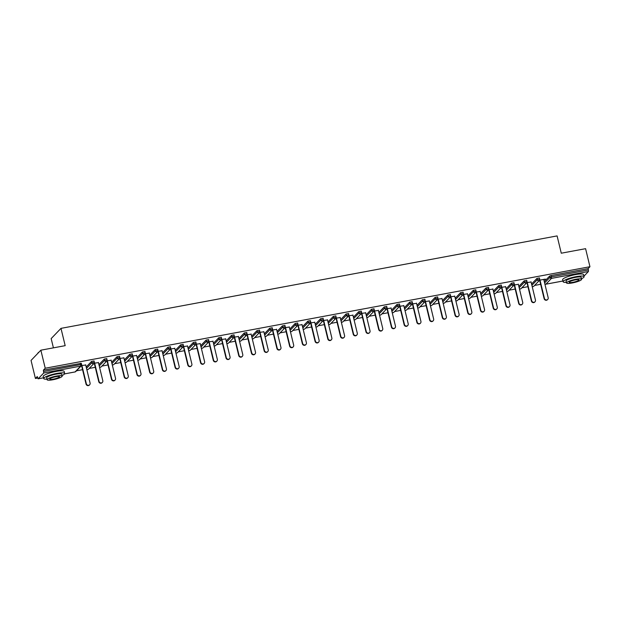 <?xml version="1.0" encoding="UTF-8"?>
<svg xmlns="http://www.w3.org/2000/svg" width="621" height="621" viewBox="0 0 621 621"><rect width="100%" height="100%" fill="white"/><g stroke="black" fill="none" stroke-linecap="round" stroke-linejoin="round"><path stroke-width="0.93" d="M53.414 347.853L51.17 338.592L60.99 328.362L557.091 235.91L561.275 253.205L585.587 248.679L589.95 266.72L588.118 268.629L551.161 275.514L551.479 276.834L588.436 269.949L588.118 268.629M35.413 378.468L37.252 376.551L38.16 378.802L43.718 373.004L43.392 370.147L45.232 368.23L40.862 350.19L31.05 360.428L35.413 378.468L37.617 378.057M76.476 370.815L82.554 369.681M89.199 368.439L95.277 367.306M101.922 366.072L108.007 364.938M114.652 363.696L120.73 362.563M127.375 361.329L133.453 360.196M140.098 358.954L146.183 357.82M152.828 356.586L158.906 355.453M165.551 354.211L171.629 353.077M178.274 351.843L184.352 350.71M190.996 349.468L197.082 348.334M203.727 347.1L209.805 345.967M216.45 344.725L222.528 343.592M229.172 342.357L235.25 341.224M241.895 339.982L247.981 338.856M254.626 337.614L260.704 336.481M267.348 335.239L273.426 334.114M280.071 332.872L286.149 331.738M292.794 330.496L298.88 329.371M305.524 328.129L311.602 326.995M318.247 325.753L324.325 324.628M330.97 323.386L337.056 322.252M343.7 321.018L349.778 319.885M356.423 318.643L362.501 317.51M369.146 316.275L375.224 315.142M381.868 313.9L387.954 312.767M394.599 311.532L400.677 310.399M407.322 309.157L413.4 308.024M420.044 306.79L426.122 305.656M432.767 304.414L438.853 303.281M445.498 302.047L451.576 300.913M458.22 299.671L464.298 298.538M470.943 297.304L477.029 296.17M483.674 294.928L489.752 293.795M496.396 292.561L502.474 291.428M509.119 290.186L515.197 289.052M521.842 287.818L527.928 286.685M534.572 285.443L540.65 284.309M588.436 269.949L588.436 271.493L583.965 276.159M40.862 350.19L65.174 345.664L60.99 328.362M45.232 368.23L589.95 266.72M539.571 280.18L545.401 279.101M543.81 279.644L545.455 279.341M43.392 370.147L81.273 363.339M544.291 281.631L549.647 276.05L551.161 275.514M86.195 367.003L91.551 361.422L93.996 360.972M98.925 364.636L104.274 359.054L106.727 358.596M111.648 362.26L117.004 356.679L119.449 356.229M124.371 359.893L129.727 354.312L132.172 353.854M137.101 357.517L142.45 351.936L144.895 351.486M149.824 355.15L155.172 349.569L157.625 349.111M162.547 352.775L167.903 347.193L170.348 346.743M175.269 350.407L180.626 344.826L183.071 344.368M188 348.032L193.348 342.45L195.801 342M200.723 345.664L206.079 340.083L208.524 339.625M213.445 343.289L218.802 337.708L221.247 337.257M226.168 340.921L231.524 335.34L233.97 334.882M238.899 338.546L244.247 332.965L246.7 332.514M251.621 336.178L256.978 330.597L259.423 330.139M264.344 333.803L269.7 328.222L272.145 327.772M277.075 331.435L282.423 325.854L284.868 325.396M289.797 329.06L295.146 323.479L297.599 323.029M302.52 326.693L307.876 321.111L310.321 320.653M315.243 324.317L320.599 318.736L323.044 318.286M327.973 321.95L333.322 316.368L335.767 315.91M340.696 319.574L346.052 313.993L348.497 313.543M353.419 317.207L358.775 311.626L361.22 311.168M366.142 314.831L371.498 309.25L373.943 308.8M378.872 312.464L384.22 306.883L386.673 306.425M391.595 310.089L396.951 304.507L399.396 304.057M404.318 307.721L409.674 302.14L412.119 301.682M417.04 305.346L422.396 299.764L424.842 299.314M429.771 302.978L435.119 297.397L437.572 296.939M442.494 300.603L447.85 295.022L450.295 294.571M455.216 298.235L460.572 292.654L463.018 292.196M467.947 295.86L473.295 290.279L475.74 289.828M480.67 293.492L486.018 287.911L488.471 287.453M493.392 291.117L498.748 285.536L501.194 285.086M506.115 288.749L511.471 283.168L513.916 282.71M518.846 286.374L524.194 280.793L526.647 280.343M531.568 284.007L536.924 278.425L539.37 277.967M531.087 282.019L526.849 282.555M518.364 284.387L514.118 284.923M505.634 286.762L501.395 287.298M492.911 289.13L488.673 289.665M480.188 291.505L475.95 292.041M467.466 293.873L463.219 294.408M454.735 296.248L450.497 296.784M442.012 298.616L437.774 299.151M429.29 300.991L425.043 301.527M416.559 303.358L412.321 303.894M403.836 305.734L399.598 306.269M391.114 308.101L386.875 308.637M378.391 310.477L374.145 311.012M365.66 312.844L361.422 313.38M352.938 315.22L348.699 315.755M340.215 317.587L335.977 318.123M327.492 319.962L323.246 320.498M314.762 322.33L310.523 322.866M302.039 324.705L297.801 325.241M289.316 327.073L285.078 327.609M276.586 329.448L272.347 329.984M263.863 331.816L259.625 332.351M251.14 334.191L246.902 334.727M238.417 336.559L234.171 337.094M225.687 338.934L221.449 339.47M212.964 341.302L208.726 341.837M200.241 343.677L196.003 344.213M187.519 346.044L183.273 346.58M174.788 348.412L170.55 348.955M162.065 350.787L157.827 351.323M149.343 353.155L145.104 353.698M136.62 355.53L132.374 356.066M123.889 357.898L119.651 358.441M111.167 360.273L106.928 360.809M98.444 362.641L94.206 363.184M85.714 365.016L81.475 365.552M547.73 299.415L547.435 299.718A1.987 1.871 -136.2 0 1 544.128 298.701L544.423 298.39A1.987 1.871 43.8 0 0 547.73 299.415A1.987 1.871 43.8 0 0 548.18 297.692L543.755 279.403M544.423 298.39L539.998 280.102M544.128 298.701L539.649 280.172M535.007 301.783L534.712 302.093A1.987 1.871 -136.2 0 1 531.405 301.069L531.7 300.766A1.987 1.871 43.8 0 0 535.007 301.783A1.987 1.871 43.8 0 0 535.449 300.059L531.025 281.779M531.7 300.766L527.276 282.477M531.405 301.069L526.926 282.539M522.284 304.158L521.989 304.461A1.987 1.871 -136.2 0 1 518.682 303.444L518.977 303.133A1.987 1.871 43.8 0 0 522.284 304.158A1.987 1.871 43.8 0 0 522.727 302.435L518.302 284.146M518.977 303.133L514.553 284.845M518.682 303.444L514.196 284.915M509.554 306.526L509.267 306.836A1.987 1.871 -136.2 0 1 505.952 305.811L506.247 305.509A1.987 1.871 43.8 0 0 509.554 306.526A1.987 1.871 43.8 0 0 510.004 304.802L505.579 286.522M506.247 305.509L501.822 287.22M505.952 305.811L501.473 287.282M496.831 308.901L496.536 309.204A1.987 1.871 -136.2 0 1 493.229 308.187L493.524 307.876A1.987 1.871 43.8 0 0 496.831 308.901A1.987 1.871 43.8 0 0 497.274 307.178L492.857 288.889M493.524 307.876L489.1 289.588M493.229 308.187L488.75 289.658M484.108 311.268L483.813 311.579A1.987 1.871 -136.2 0 1 480.507 310.554L480.801 310.252A1.987 1.871 43.8 0 0 484.108 311.268A1.987 1.871 43.8 0 0 484.551 309.545L480.126 291.257M480.801 310.252L476.377 291.963M480.507 310.554L476.02 292.025M569.643 251.645A10.518 1.941 -13.6 0 1 569.931 251.59A10.518 1.941 -13.6 0 1 570.218 251.544M581.481 278.728A10.782 1.987 166.4 0 0 584.089 276.679A10.782 1.987 166.4 0 0 576.071 276.655A10.782 1.987 166.4 0 0 563.138 281.748A10.782 1.987 166.4 0 0 566.399 282.384M584.089 276.679L583.593 274.622A10.782 1.987 166.4 0 0 575.574 274.598A10.782 1.987 166.4 0 0 562.642 279.691L563.138 281.748M566.531 282.935L566.073 281.041A7.763 1.428 -13.6 0 1 575.38 277.377A7.763 1.428 -13.6 0 1 581.155 277.393L581.613 279.287A7.763 1.428 166.4 0 0 575.838 279.271A7.763 1.428 166.4 0 0 566.531 282.935A7.763 1.428 166.4 0 0 572.306 282.951A7.763 1.428 166.4 0 0 581.613 279.287M572.935 282.299A4.999 0.924 166.4 0 0 578.935 279.931A4.999 0.924 166.4 0 0 575.209 279.924A4.999 0.924 166.4 0 0 569.209 282.283A4.999 0.924 166.4 0 0 572.935 282.299M38.657 352.495A10.782 1.987 166.4 0 0 37.78 353.271L37.974 352.969A10.518 1.941 -13.6 0 1 39.076 352.06M50.208 348.451A10.518 1.941 -13.6 0 1 50.495 348.397A10.518 1.941 -13.6 0 1 50.782 348.342M62.046 375.534A10.782 1.987 166.4 0 0 64.662 373.485A10.782 1.987 166.4 0 0 56.635 373.462A10.782 1.987 166.4 0 0 43.703 378.554A10.782 1.987 166.4 0 0 46.963 379.183M64.662 373.485L64.157 371.428A10.782 1.987 166.4 0 0 56.138 371.405A10.782 1.987 166.4 0 0 43.206 376.497L43.703 378.554M47.095 379.741L46.637 377.84A7.763 1.428 -13.6 0 1 55.944 374.176A7.763 1.428 -13.6 0 1 61.727 374.191L62.185 376.085A7.763 1.428 166.4 0 0 56.41 376.07A7.763 1.428 166.4 0 0 47.095 379.741A7.763 1.428 166.4 0 0 52.87 379.757A7.763 1.428 166.4 0 0 62.185 376.085M53.499 379.097A4.999 0.924 166.4 0 0 59.5 376.737A4.999 0.924 166.4 0 0 55.781 376.73A4.999 0.924 166.4 0 0 49.781 379.089A4.999 0.924 166.4 0 0 53.499 379.097M471.386 313.644L471.091 313.947A1.987 1.871 -136.2 0 1 467.784 312.93L468.079 312.619A1.987 1.871 43.8 0 0 471.386 313.644A1.987 1.871 43.8 0 0 471.828 311.921L467.403 293.632M468.079 312.619L463.654 294.331M467.784 312.93L463.297 294.401M458.655 316.011L458.36 316.322A1.987 1.871 -136.2 0 1 455.053 315.297L455.348 314.994A1.987 1.871 43.8 0 0 458.655 316.011A1.987 1.871 43.8 0 0 459.105 314.288L454.681 296M455.348 314.994L450.924 296.706M455.053 315.297L450.574 296.768M445.932 318.387L445.637 318.689A1.987 1.871 -136.2 0 1 442.331 317.673L442.626 317.362A1.987 1.871 43.8 0 0 445.932 318.387A1.987 1.871 43.8 0 0 446.375 316.663L441.95 298.375M442.626 317.362L438.201 299.074M442.331 317.673L437.852 299.143M433.21 320.754L432.915 321.065A1.987 1.871 -136.2 0 1 429.608 320.04L429.903 319.73A1.987 1.871 43.8 0 0 433.21 320.754A1.987 1.871 43.8 0 0 433.652 319.031L429.227 300.743M429.903 319.73L425.478 301.449M429.608 320.04L425.121 301.511M420.487 323.13L420.192 323.432A1.987 1.871 -136.2 0 1 416.885 322.415L417.18 322.105A1.987 1.871 43.8 0 0 420.487 323.13A1.987 1.871 43.8 0 0 420.929 321.406L416.505 303.118M417.18 322.105L412.755 303.816M416.885 322.415L412.398 303.886M407.756 325.497L407.461 325.808A1.987 1.871 -136.2 0 1 404.155 324.783L404.45 324.473A1.987 1.871 43.8 0 0 407.756 325.497A1.987 1.871 43.8 0 0 408.207 323.774L403.782 305.485M404.45 324.473L400.025 306.192M404.155 324.783L399.676 306.254M395.034 327.872L394.739 328.175A1.987 1.871 -136.2 0 1 391.432 327.158L391.727 326.848A1.987 1.871 43.8 0 0 395.034 327.872A1.987 1.871 43.8 0 0 395.476 326.149L391.051 307.861M391.727 326.848L387.302 308.559M391.432 327.158L386.953 308.629M382.311 330.24L382.016 330.551A1.987 1.871 -136.2 0 1 378.709 329.526L379.004 329.215A1.987 1.871 43.8 0 0 382.311 330.24A1.987 1.871 43.8 0 0 382.753 328.517L378.329 310.228M379.004 329.215L374.579 310.935M378.709 329.526L374.222 310.997M369.588 332.615L369.293 332.918A1.987 1.871 -136.2 0 1 365.986 331.901L366.274 331.591A1.987 1.871 43.8 0 0 369.588 332.615A1.987 1.871 43.8 0 0 370.031 330.892L365.606 312.604M366.274 331.591L361.849 313.302M365.986 331.901L361.5 313.372M356.858 334.983L356.563 335.293A1.987 1.871 -136.2 0 1 353.256 334.269L353.551 333.958A1.987 1.871 43.8 0 0 356.858 334.983A1.987 1.871 43.8 0 0 357.308 333.26L352.883 314.971M353.551 333.958L349.126 315.678M353.256 334.269L348.777 315.74M344.135 337.358L343.84 337.661A1.987 1.871 -136.2 0 1 340.533 336.644L340.828 336.334A1.987 1.871 43.8 0 0 344.135 337.358A1.987 1.871 43.8 0 0 344.577 335.635L340.153 317.347M340.828 336.334L336.403 318.045M340.533 336.644L336.046 318.115M331.412 339.726L331.117 340.036A1.987 1.871 -136.2 0 1 327.81 339.012L328.105 338.701A1.987 1.871 43.8 0 0 331.412 339.726A1.987 1.871 43.8 0 0 331.855 338.003L327.43 319.714M328.105 338.701L323.681 320.42M327.81 339.012L323.324 320.483M318.682 342.101L318.394 342.404A1.987 1.871 -136.2 0 1 315.08 341.387L315.375 341.076A1.987 1.871 43.8 0 0 318.682 342.101A1.987 1.871 43.8 0 0 319.132 340.378L314.707 322.089M315.375 341.076L310.95 322.788M315.08 341.387L310.601 322.858M305.959 344.469L305.664 344.779A1.987 1.871 -136.2 0 1 302.357 343.755L302.652 343.444A1.987 1.871 43.8 0 0 305.959 344.469A1.987 1.871 43.8 0 0 306.401 342.745L301.985 324.457M302.652 343.444L298.227 325.163M302.357 343.755L297.878 325.225M293.236 346.844L292.941 347.147A1.987 1.871 -136.2 0 1 289.634 346.13L289.929 345.819A1.987 1.871 43.8 0 0 293.236 346.844A1.987 1.871 43.8 0 0 293.679 345.121L289.254 326.832M289.929 345.819L285.505 327.531M289.634 346.13L285.148 327.601M280.513 349.212L280.218 349.522A1.987 1.871 -136.2 0 1 276.912 348.497L277.207 348.187A1.987 1.871 43.8 0 0 280.513 349.212A1.987 1.871 43.8 0 0 280.956 347.488L276.531 329.2M277.207 348.187L272.782 329.906M276.912 348.497L272.425 329.968M267.783 351.587L267.488 351.89A1.987 1.871 -136.2 0 1 264.181 350.873L264.476 350.562A1.987 1.871 43.8 0 0 267.783 351.587A1.987 1.871 43.8 0 0 268.233 349.864L263.809 331.575M264.476 350.562L260.052 332.274M264.181 350.873L259.702 332.336M255.06 353.954L254.765 354.265A1.987 1.871 -136.2 0 1 251.458 353.24L251.753 352.93A1.987 1.871 43.8 0 0 255.06 353.954A1.987 1.871 43.8 0 0 255.503 352.231L251.078 333.943M251.753 352.93L247.329 334.649M251.458 353.24L246.979 334.711M242.337 356.33L242.043 356.633A1.987 1.871 -136.2 0 1 238.736 355.608L239.031 355.305A1.987 1.871 43.8 0 0 242.337 356.33A1.987 1.871 43.8 0 0 242.78 354.607L238.355 336.318M239.031 355.305L234.606 337.017M238.736 355.608L234.249 337.079M229.615 358.697L229.32 359.008A1.987 1.871 -136.2 0 1 226.013 357.983L226.3 357.673A1.987 1.871 43.8 0 0 229.615 358.697A1.987 1.871 43.8 0 0 230.057 356.974L225.633 338.686M226.3 357.673L221.883 339.392M226.013 357.983L221.526 339.454M216.884 361.073L216.589 361.375A1.987 1.871 -136.2 0 1 213.282 360.351L213.577 360.048A1.987 1.871 43.8 0 0 216.884 361.073A1.987 1.871 43.8 0 0 217.334 359.349L212.91 341.061M213.577 360.048L209.153 341.76M213.282 360.351L208.803 341.822M204.162 363.44L203.867 363.751A1.987 1.871 -136.2 0 1 200.56 362.726L200.855 362.416A1.987 1.871 43.8 0 0 204.162 363.44A1.987 1.871 43.8 0 0 204.604 361.717L200.179 343.429M200.855 362.416L196.43 344.135M200.56 362.726L196.081 344.197M191.439 365.816L191.144 366.118A1.987 1.871 -136.2 0 1 187.837 365.094L188.132 364.791A1.987 1.871 43.8 0 0 191.439 365.816A1.987 1.871 43.8 0 0 191.881 364.092L187.457 345.804M188.132 364.791L183.707 346.502M187.837 365.094L183.35 346.565M178.708 368.183L178.421 368.494A1.987 1.871 -136.2 0 1 175.106 367.469L175.401 367.158A1.987 1.871 43.8 0 0 178.708 368.183A1.987 1.871 43.8 0 0 179.159 366.46L174.734 348.171M175.401 367.158L170.977 348.878M175.106 367.469L170.628 348.94M165.986 370.558L165.691 370.861A1.987 1.871 -136.2 0 1 162.384 369.837L162.679 369.534A1.987 1.871 43.8 0 0 165.986 370.558A1.987 1.871 43.8 0 0 166.436 368.835L162.011 350.547M162.679 369.534L158.254 351.245M162.384 369.837L157.905 351.307M153.263 372.926L152.968 373.237A1.987 1.871 -136.2 0 1 149.661 372.212L149.956 371.901A1.987 1.871 43.8 0 0 153.263 372.926A1.987 1.871 43.8 0 0 153.705 371.203L149.281 352.914M149.956 371.901L145.531 353.613M149.661 372.212L145.174 353.683M140.54 375.301L140.245 375.604A1.987 1.871 -136.2 0 1 136.938 374.579L137.233 374.277A1.987 1.871 43.8 0 0 140.54 375.301A1.987 1.871 43.8 0 0 140.983 373.578L136.558 355.29M137.233 374.277L132.809 355.988M136.938 374.579L132.452 356.05M127.81 377.669L127.515 377.979A1.987 1.871 -136.2 0 1 124.208 376.955L124.503 376.644A1.987 1.871 43.8 0 0 127.81 377.669A1.987 1.871 43.8 0 0 128.26 375.946L123.835 357.657M124.503 376.644L120.078 358.356M124.208 376.955L119.729 358.426M115.087 380.044L114.792 380.347A1.987 1.871 -136.2 0 1 111.485 379.322L111.78 379.02A1.987 1.871 43.8 0 0 115.087 380.044A1.987 1.871 43.8 0 0 115.529 378.321L111.105 360.033M111.78 379.02L107.355 360.731M111.485 379.322L107.006 360.793M102.364 382.412L102.069 382.722A1.987 1.871 -136.2 0 1 98.762 381.698L99.057 381.387A1.987 1.871 43.8 0 0 102.364 382.412A1.987 1.871 43.8 0 0 102.807 380.689L98.382 362.4M99.057 381.387L94.633 363.099M98.762 381.698L94.276 363.169M89.641 384.787L89.346 385.09A1.987 1.871 -136.2 0 1 86.04 384.065L86.335 383.762A1.987 1.871 43.8 0 0 89.641 384.787A1.987 1.871 43.8 0 0 90.084 383.064L85.659 364.775M86.335 383.762L81.91 365.474M86.04 384.065L81.553 365.536M588.436 271.493L551.487 278.379L545.929 284.17L562.952 280.995M544.609 282.951L549.965 277.37L551.479 276.834L551.487 278.379A1.296 1.219 -136.2 0 1 549.965 277.37L549.647 276.05M544.827 283.859A1.296 1.219 -136.2 0 0 545.929 284.17L545.789 284.185M38.16 378.802L43.524 377.801M64.568 373.881L75.11 371.917L80.668 366.118L43.718 373.004M43.711 371.467L80.668 364.581L80.342 363.262M74.978 371.94L75.11 371.917A1.296 1.219 43.8 0 0 75.746 371.575L81.304 365.785A1.296 1.219 43.8 0 1 80.668 366.118L80.668 364.581L81.592 364.659A1.296 1.219 43.8 0 1 81.304 365.785A1.296 1.296 0 0 0 81.63 364.581L81.304 363.262M532.104 286.227A1.296 1.219 -136.2 0 0 533.206 286.545A1.296 1.219 43.8 0 0 533.843 286.203L539.401 280.413A1.296 1.219 43.8 0 0 539.688 279.287L537.243 279.745L536.924 278.425M531.887 285.326L537.243 279.745A1.296 1.219 -136.2 0 0 538.764 280.746A1.296 1.219 43.8 0 0 539.401 280.413A1.296 1.296 0 0 0 539.719 279.209L539.401 277.89M519.164 287.694L524.512 282.113L524.194 280.793M506.433 290.069L511.789 284.488L511.471 283.168M493.711 292.437L499.067 286.855L498.748 285.536M480.988 294.812L486.344 289.231L486.018 287.911M468.265 297.18L473.613 291.598L473.295 290.279M455.535 299.555L460.891 293.974L460.572 292.654M442.812 301.922L448.168 296.341L447.85 295.022M430.089 304.298L435.437 298.717L435.119 297.397M417.366 306.665L422.715 301.084L422.396 299.764M404.636 309.041L409.992 303.459L409.674 302.14M391.913 311.408L397.269 305.827L396.951 304.507M379.19 313.784L384.539 308.202L384.22 306.883M366.46 316.151L371.816 310.57L371.498 309.25M353.737 318.526L359.093 312.945L358.775 311.626M341.014 320.894L346.371 315.313L346.052 313.993M328.292 323.269L333.64 317.688L333.322 316.368M315.561 325.637L320.917 320.056L320.599 318.736M302.838 328.012L308.195 322.431L307.876 321.111M290.116 330.38L295.472 324.799L295.146 323.479M277.393 332.755L282.741 327.174L282.423 325.854M264.662 335.123L270.019 329.541L269.7 328.222M251.94 337.498L257.296 331.917L256.978 330.597M239.217 339.866L244.565 334.284L244.247 332.965M226.494 342.241L231.843 336.66L231.524 335.34M213.764 344.608L219.12 339.027L218.802 337.708M201.041 346.984L206.397 341.403L206.079 340.083M188.318 349.351L193.667 343.77L193.348 342.45M175.588 351.727L180.944 346.145L180.626 344.826M162.865 354.094L168.221 348.513L167.903 347.193M150.142 356.47L155.498 350.888L155.172 349.569M137.42 358.837L142.768 353.256L142.45 351.936M124.689 361.212L130.045 355.631L129.727 354.312M111.966 363.58L117.322 357.999L117.004 356.679M99.244 365.955L104.592 360.374L104.274 359.054M86.521 368.323L91.869 362.742L91.551 361.422M519.381 288.602A1.296 1.219 -136.2 0 0 520.483 288.912A1.296 1.219 43.8 0 0 521.12 288.571L526.67 282.78A1.296 1.219 43.8 0 0 526.965 281.655L524.512 282.113A1.296 1.219 -136.2 0 0 526.034 283.122A1.296 1.219 43.8 0 0 526.67 282.78A1.296 1.296 0 0 0 526.996 281.585L526.678 280.265M506.658 290.97A1.296 1.219 -136.2 0 0 507.761 291.288A1.296 1.219 43.8 0 0 508.389 290.946L513.947 285.155A1.296 1.219 43.8 0 0 514.235 284.03L511.789 284.488A1.296 1.219 -136.2 0 0 513.311 285.489A1.296 1.219 43.8 0 0 513.947 285.155A1.296 1.296 0 0 0 514.273 283.952L513.955 282.633M493.928 293.345A1.296 1.219 -136.2 0 0 495.03 293.655A1.296 1.219 43.8 0 0 495.667 293.314L501.225 287.523A1.296 1.219 43.8 0 0 501.512 286.397L499.067 286.855A1.296 1.219 -136.2 0 0 500.588 287.865A1.296 1.219 43.8 0 0 501.225 287.523A1.296 1.296 0 0 0 501.543 286.328L501.225 285.008M481.205 295.712A1.296 1.219 -136.2 0 0 482.307 296.031A1.296 1.219 43.8 0 0 482.944 295.689L488.494 289.898A1.296 1.219 43.8 0 0 488.789 288.773L486.344 289.231A1.296 1.219 -136.2 0 0 487.865 290.232A1.296 1.219 43.8 0 0 488.494 289.898A1.296 1.296 0 0 0 488.82 288.695L488.502 287.376M468.482 298.088A1.296 1.219 -136.2 0 0 469.585 298.398A1.296 1.219 43.8 0 0 470.213 298.057L475.771 292.266A1.296 1.219 43.8 0 0 476.066 291.14L473.613 291.598A1.296 1.219 -136.2 0 0 475.135 292.607A1.296 1.219 43.8 0 0 475.771 292.266A1.296 1.296 0 0 0 476.097 291.07L475.779 289.751M455.752 300.455A1.296 1.219 -136.2 0 0 456.854 300.774A1.296 1.219 43.8 0 0 457.491 300.432L463.049 294.641A1.296 1.219 43.8 0 0 463.336 293.516L460.891 293.974A1.296 1.219 -136.2 0 0 462.412 294.975A1.296 1.219 43.8 0 0 463.049 294.641A1.296 1.296 0 0 0 463.375 293.438L463.056 292.118M443.029 302.831A1.296 1.219 -136.2 0 0 444.131 303.141A1.296 1.219 43.8 0 0 444.768 302.8L450.326 297.009A1.296 1.219 43.8 0 0 450.613 295.883L448.168 296.341A1.296 1.219 -136.2 0 0 449.689 297.35A1.296 1.219 43.8 0 0 450.326 297.009A1.296 1.296 0 0 0 450.644 295.813L450.326 294.494M430.306 305.198A1.296 1.219 -136.2 0 0 431.409 305.516A1.296 1.219 43.8 0 0 432.045 305.175L437.595 299.384A1.296 1.219 43.8 0 0 437.89 298.259L435.437 298.717A1.296 1.219 -136.2 0 0 436.967 299.718A1.296 1.219 43.8 0 0 437.595 299.384A1.296 1.296 0 0 0 437.921 298.181L437.603 296.861M417.584 307.574A1.296 1.219 -136.2 0 0 418.686 307.884A1.296 1.219 43.8 0 0 419.315 307.542L424.873 301.752A1.296 1.219 43.8 0 0 425.16 300.626L422.715 301.084A1.296 1.219 -136.2 0 0 424.236 302.093A1.296 1.219 43.8 0 0 424.873 301.752A1.296 1.296 0 0 0 425.199 300.556L424.88 299.237M404.853 309.941A1.296 1.219 -136.2 0 0 405.955 310.259A1.296 1.219 43.8 0 0 406.592 309.918L412.15 304.127A1.296 1.219 43.8 0 0 412.437 303.001L409.992 303.459A1.296 1.219 -136.2 0 0 411.513 304.461A1.296 1.219 43.8 0 0 412.15 304.127A1.296 1.296 0 0 0 412.476 302.924L412.15 301.604M392.13 312.316A1.296 1.219 -136.2 0 0 393.233 312.627A1.296 1.219 43.8 0 0 393.869 312.285L399.427 306.495A1.296 1.219 43.8 0 0 399.714 305.369L397.269 305.827A1.296 1.219 -136.2 0 0 398.791 306.836A1.296 1.219 43.8 0 0 399.427 306.495A1.296 1.296 0 0 0 399.745 305.299L399.427 303.98M379.408 314.684A1.296 1.219 -136.2 0 0 380.51 315.002A1.296 1.219 43.8 0 0 381.147 314.661L386.697 308.87A1.296 1.219 43.8 0 0 386.992 307.744L384.539 308.202A1.296 1.219 -136.2 0 0 386.068 309.204A1.296 1.219 43.8 0 0 386.697 308.87A1.296 1.296 0 0 0 387.023 307.667L386.704 306.347M366.685 317.059A1.296 1.219 -136.2 0 0 367.787 317.37A1.296 1.219 43.8 0 0 368.416 317.028L373.974 311.237A1.296 1.219 43.8 0 0 374.261 310.112L371.816 310.57A1.296 1.219 -136.2 0 0 373.337 311.579A1.296 1.219 43.8 0 0 373.974 311.237A1.296 1.296 0 0 0 374.3 310.042L373.982 308.722M353.954 319.427A1.296 1.219 -136.2 0 0 355.057 319.745A1.296 1.219 43.8 0 0 355.693 319.404L361.251 313.613A1.296 1.219 43.8 0 0 361.538 312.487L359.093 312.945A1.296 1.219 -136.2 0 0 360.615 313.947A1.296 1.219 43.8 0 0 361.251 313.613A1.296 1.296 0 0 0 361.569 312.41L361.251 311.09M341.232 321.794A1.296 1.219 -136.2 0 0 342.334 322.113A1.296 1.219 43.8 0 0 342.971 321.771L348.521 315.98A1.296 1.219 43.8 0 0 348.816 314.855L346.371 315.313A1.296 1.219 -136.2 0 0 347.892 316.322A1.296 1.219 43.8 0 0 348.521 315.98A1.296 1.296 0 0 0 348.847 314.785L348.528 313.465M328.509 324.17A1.296 1.219 -136.2 0 0 329.611 324.488A1.296 1.219 43.8 0 0 330.248 324.146L335.798 318.356A1.296 1.219 43.8 0 0 336.093 317.23L333.64 317.688A1.296 1.219 -136.2 0 0 335.161 318.689A1.296 1.219 43.8 0 0 335.798 318.356A1.296 1.296 0 0 0 336.124 317.152L335.806 315.833M315.786 326.537A1.296 1.219 -136.2 0 0 316.889 326.856A1.296 1.219 43.8 0 0 317.517 326.514L323.075 320.723A1.296 1.219 43.8 0 0 323.362 319.598L320.917 320.056A1.296 1.219 -136.2 0 0 322.439 321.065A1.296 1.219 43.8 0 0 323.075 320.723A1.296 1.296 0 0 0 323.401 319.528L323.083 318.208M303.056 328.913A1.296 1.219 -136.2 0 0 304.158 329.231A1.296 1.219 43.8 0 0 304.795 328.889L310.353 323.099A1.296 1.219 43.8 0 0 310.64 321.973L308.195 322.431A1.296 1.219 -136.2 0 0 309.716 323.432A1.296 1.219 43.8 0 0 310.353 323.099A1.296 1.296 0 0 0 310.671 321.895L310.353 320.576M290.333 331.28A1.296 1.219 -136.2 0 0 291.435 331.598A1.296 1.219 43.8 0 0 292.072 331.257L297.622 325.466A1.296 1.219 43.8 0 0 297.917 324.341L295.472 324.799A1.296 1.219 -136.2 0 0 296.993 325.808A1.296 1.219 43.8 0 0 297.622 325.466A1.296 1.296 0 0 0 297.948 324.271L297.63 322.951M277.61 333.656A1.296 1.219 -136.2 0 0 278.713 333.974A1.296 1.219 43.8 0 0 279.341 333.632L284.899 327.841A1.296 1.219 43.8 0 0 285.186 326.716L282.741 327.174A1.296 1.219 -136.2 0 0 284.263 328.175A1.296 1.219 43.8 0 0 284.899 327.841A1.296 1.296 0 0 0 285.225 326.638L284.907 325.319M264.88 336.023A1.296 1.219 -136.2 0 0 265.982 336.341A1.296 1.219 43.8 0 0 266.619 336L272.177 330.209A1.296 1.219 43.8 0 0 272.464 329.083L270.019 329.541A1.296 1.219 -136.2 0 0 271.54 330.551A1.296 1.219 43.8 0 0 272.177 330.209A1.296 1.296 0 0 0 272.503 329.014L272.177 327.694M252.157 338.398A1.296 1.219 -136.2 0 0 253.259 338.717A1.296 1.219 43.8 0 0 253.896 338.375L259.454 332.584A1.296 1.219 43.8 0 0 259.741 331.459L257.296 331.917A1.296 1.219 -136.2 0 0 258.817 332.918A1.296 1.219 43.8 0 0 259.454 332.584A1.296 1.296 0 0 0 259.772 331.381L259.454 330.061M239.434 340.766A1.296 1.219 -136.2 0 0 240.537 341.084A1.296 1.219 43.8 0 0 241.173 340.743L246.723 334.952A1.296 1.219 43.8 0 0 247.018 333.826L244.565 334.284A1.296 1.219 -136.2 0 0 246.095 335.293A1.296 1.219 43.8 0 0 246.723 334.952A1.296 1.296 0 0 0 247.049 333.756L246.731 332.437M226.712 343.141A1.296 1.219 -136.2 0 0 227.814 343.46A1.296 1.219 43.8 0 0 228.443 343.118L234.001 337.327A1.296 1.219 43.8 0 0 234.288 336.202L231.843 336.66A1.296 1.219 -136.2 0 0 233.364 337.661A1.296 1.219 43.8 0 0 234.001 337.327A1.296 1.296 0 0 0 234.327 336.124L234.008 334.804M213.981 345.509A1.296 1.219 -136.2 0 0 215.083 345.827A1.296 1.219 43.8 0 0 215.72 345.486L221.278 339.695A1.296 1.219 43.8 0 0 221.565 338.569L219.12 339.027A1.296 1.219 -136.2 0 0 220.641 340.036A1.296 1.219 43.8 0 0 221.278 339.695A1.296 1.296 0 0 0 221.596 338.499L221.278 337.18M201.258 347.884A1.296 1.219 -136.2 0 0 202.361 348.202A1.296 1.219 43.8 0 0 202.997 347.861L208.555 342.07A1.296 1.219 43.8 0 0 208.842 340.945L206.397 341.403A1.296 1.219 -136.2 0 0 207.919 342.404A1.296 1.219 43.8 0 0 208.555 342.07A1.296 1.296 0 0 0 208.873 340.867L208.555 339.547M188.536 350.252A1.296 1.219 -136.2 0 0 189.638 350.57A1.296 1.219 43.8 0 0 190.274 350.228L195.825 344.438A1.296 1.219 43.8 0 0 196.12 343.312L193.667 343.77A1.296 1.219 -136.2 0 0 195.196 344.779A1.296 1.219 43.8 0 0 195.825 344.438A1.296 1.296 0 0 0 196.151 343.242L195.832 341.923M175.813 352.627A1.296 1.219 -136.2 0 0 176.915 352.945A1.296 1.219 43.8 0 0 177.544 352.604L183.102 346.813A1.296 1.219 43.8 0 0 183.389 345.687L180.944 346.145A1.296 1.219 -136.2 0 0 182.465 347.147A1.296 1.219 43.8 0 0 183.102 346.813A1.296 1.296 0 0 0 183.428 345.61L183.11 344.29M163.082 354.995A1.296 1.219 -136.2 0 0 164.185 355.313A1.296 1.219 43.8 0 0 164.821 354.971L170.379 349.181A1.296 1.219 43.8 0 0 170.666 348.055L168.221 348.513A1.296 1.219 -136.2 0 0 169.743 349.522A1.296 1.219 43.8 0 0 170.379 349.181A1.296 1.296 0 0 0 170.697 347.985L170.379 346.665M150.36 357.37A1.296 1.219 -136.2 0 0 151.462 357.688A1.296 1.219 43.8 0 0 152.098 357.347L157.649 351.556A1.296 1.219 43.8 0 0 157.944 350.43L155.498 350.888A1.296 1.219 -136.2 0 0 157.02 351.89A1.296 1.219 43.8 0 0 157.649 351.556A1.296 1.296 0 0 0 157.975 350.353L157.656 349.033M137.637 359.738A1.296 1.219 -136.2 0 0 138.739 360.056A1.296 1.219 43.8 0 0 139.376 359.714L144.926 353.923A1.296 1.219 43.8 0 0 145.221 352.798L142.768 353.256A1.296 1.219 -136.2 0 0 144.289 354.265A1.296 1.219 43.8 0 0 144.926 353.923A1.296 1.296 0 0 0 145.252 352.728L144.934 351.408M124.914 362.113A1.296 1.219 -136.2 0 0 126.009 362.431A1.296 1.219 43.8 0 0 126.645 362.09L132.203 356.299A1.296 1.219 43.8 0 0 132.49 355.173L130.045 355.631A1.296 1.219 -136.2 0 0 131.567 356.633A1.296 1.219 43.8 0 0 132.203 356.299A1.296 1.296 0 0 0 132.529 355.096L132.211 353.776M112.184 364.48A1.296 1.219 -136.2 0 0 113.286 364.799A1.296 1.219 43.8 0 0 113.922 364.457L119.48 358.666A1.296 1.219 43.8 0 0 119.768 357.541L117.322 357.999A1.296 1.219 -136.2 0 0 118.844 359.008A1.296 1.219 43.8 0 0 119.48 358.666A1.296 1.296 0 0 0 119.799 357.471L119.48 356.151M99.461 366.856A1.296 1.219 -136.2 0 0 100.563 367.174A1.296 1.219 43.8 0 0 101.2 366.832L106.75 361.042A1.296 1.219 43.8 0 0 107.045 359.916L104.592 360.374A1.296 1.219 -136.2 0 0 106.121 361.375A1.296 1.219 43.8 0 0 106.75 361.042A1.296 1.296 0 0 0 107.076 359.838L106.758 358.519M86.738 369.223A1.296 1.219 -136.2 0 0 87.84 369.542A1.296 1.219 43.8 0 0 88.469 369.2L94.027 363.409A1.296 1.219 43.8 0 0 94.314 362.284L91.869 362.742A1.296 1.219 -136.2 0 0 93.391 363.751A1.296 1.219 43.8 0 0 94.027 363.409A1.296 1.296 0 0 0 94.353 362.214L94.035 360.894M562.96 281.018L545.867 284.208A1.296 1.296 0 0 1 544.858 283.968M75.746 371.575A1.296 1.296 0 0 1 75.048 371.948L64.553 373.904M43.524 377.824L38.098 378.833M532.135 286.343A1.296 1.296 0 0 0 533.843 286.203M519.404 288.711A1.296 1.296 0 0 0 521.12 288.571M506.682 291.086A1.296 1.296 0 0 0 508.389 290.946M493.959 293.454A1.296 1.296 0 0 0 495.667 293.314M481.236 295.829A1.296 1.296 0 0 0 482.944 295.689M468.506 298.196A1.296 1.296 0 0 0 470.213 298.057M455.783 300.572A1.296 1.296 0 0 0 457.491 300.432M443.06 302.939A1.296 1.296 0 0 0 444.768 302.8M430.337 305.315A1.296 1.296 0 0 0 432.045 305.175M417.607 307.682A1.296 1.296 0 0 0 419.315 307.542M404.884 310.058A1.296 1.296 0 0 0 406.592 309.918M392.161 312.425A1.296 1.296 0 0 0 393.869 312.285M379.431 314.8A1.296 1.296 0 0 0 381.147 314.661M366.708 317.168A1.296 1.296 0 0 0 368.416 317.028M353.986 319.543A1.296 1.296 0 0 0 355.693 319.404M341.263 321.911A1.296 1.296 0 0 0 342.971 321.771M328.532 324.286A1.296 1.296 0 0 0 330.248 324.146M315.81 326.654A1.296 1.296 0 0 0 317.517 326.514M303.087 329.029A1.296 1.296 0 0 0 304.795 328.889M290.364 331.397A1.296 1.296 0 0 0 292.072 331.257M277.634 333.772A1.296 1.296 0 0 0 279.341 333.632M264.911 336.14A1.296 1.296 0 0 0 266.619 336M252.188 338.515A1.296 1.296 0 0 0 253.896 338.375M239.465 340.882A1.296 1.296 0 0 0 241.173 340.743M226.735 343.258A1.296 1.296 0 0 0 228.443 343.118M214.012 345.625A1.296 1.296 0 0 0 215.72 345.486M201.289 348.001A1.296 1.296 0 0 0 202.997 347.861M188.559 350.368A1.296 1.296 0 0 0 190.274 350.228M175.836 352.744A1.296 1.296 0 0 0 177.544 352.604M163.113 355.111A1.296 1.296 0 0 0 164.821 354.971M150.391 357.486A1.296 1.296 0 0 0 152.098 357.347M137.66 359.854A1.296 1.296 0 0 0 139.376 359.714M124.937 362.229A1.296 1.296 0 0 0 126.645 362.09M112.215 364.597A1.296 1.296 0 0 0 113.922 364.457M99.492 366.972A1.296 1.296 0 0 0 101.2 366.832M86.761 369.34A1.296 1.296 0 0 0 88.469 369.2"/></g></svg>
